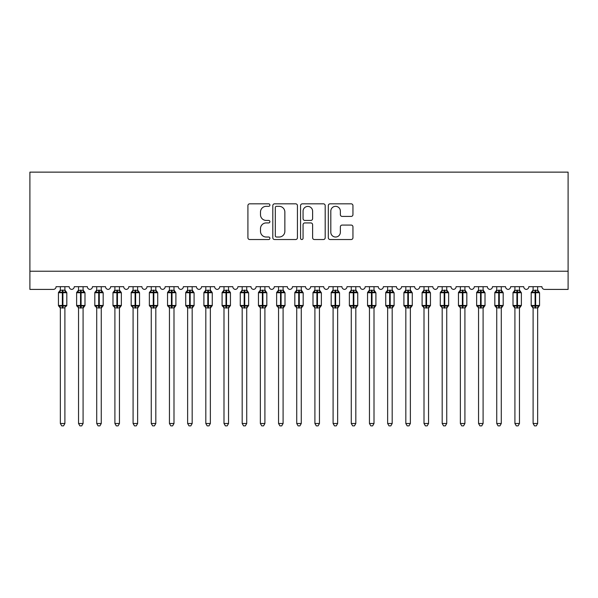<?xml version="1.0" encoding="UTF-8"?>
<svg xmlns="http://www.w3.org/2000/svg" width="598" height="598" viewBox="0 0 598 598"><rect width="100%" height="100%" fill="white"/><g stroke="black" fill="none" stroke-linecap="round" stroke-linejoin="round"><path stroke-width="0.9" d="M269.907 205.084A1.248 1.248 0 0 0 268.659 203.828L249.695 203.828A1.787 1.787 0 0 0 247.916 205.615L247.916 237.742A1.787 1.787 0 0 0 249.695 239.529L268.659 239.529A1.248 1.248 0 0 0 269.907 238.281A1.248 1.248 0 0 0 268.659 237.025L266.207 237.025A5.711 5.711 0 0 1 260.496 231.314L260.496 228.638A5.711 5.711 0 0 1 266.207 222.927L268.659 222.927A1.248 1.248 0 0 0 269.907 221.679A1.248 1.248 0 0 0 268.659 220.43L266.207 220.43A5.711 5.711 0 0 1 260.496 214.719L260.496 212.043A5.711 5.711 0 0 1 266.207 206.332L268.659 206.332A1.248 1.248 0 0 0 269.907 205.084M351.161 216.416A1.787 1.787 0 0 0 352.947 214.63L352.947 205.615A1.787 1.787 0 0 0 351.161 203.828L330.096 203.828A1.787 1.787 0 0 0 328.317 205.615L328.317 237.742A1.787 1.787 0 0 0 330.096 239.529L351.161 239.529A1.787 1.787 0 0 0 352.947 237.742L352.947 226.851A1.787 1.787 0 0 0 351.161 225.072L342.146 225.072A1.787 1.787 0 0 0 340.359 226.851L340.359 232.256A4.777 4.777 0 0 1 335.59 237.025A4.777 4.777 0 0 1 330.814 232.256L330.814 211.101A4.777 4.777 0 0 1 335.59 206.332A4.777 4.777 0 0 1 340.359 211.101L340.359 214.63A1.787 1.787 0 0 0 342.146 216.416L351.161 216.416M568.1 271.223L568.1 172.134L29.9 172.134L29.9 289.41L53.357 289.41A2.728 2.728 0 0 0 56.085 286.681L69.174 286.681A2.728 2.728 0 0 0 71.723 289.402A2.728 2.728 0 0 0 74.264 286.681L87.353 286.681A2.728 2.728 0 0 0 89.902 289.402A2.728 2.728 0 0 0 92.451 286.681L105.54 286.681A2.728 2.728 0 0 0 108.081 289.402A2.728 2.728 0 0 0 110.63 286.681L123.719 286.681A2.728 2.728 0 0 0 126.268 289.402A2.728 2.728 0 0 0 128.809 286.681L141.905 286.681A2.728 2.728 0 0 0 144.447 289.402A2.728 2.728 0 0 0 146.996 286.681L160.085 286.681A2.728 2.728 0 0 0 162.634 289.402A2.728 2.728 0 0 0 165.175 286.681L178.271 286.681A2.728 2.728 0 0 0 180.813 289.402A2.728 2.728 0 0 0 183.362 286.681L196.45 286.681A2.728 2.728 0 0 0 198.999 289.402A2.728 2.728 0 0 0 201.541 286.681L214.637 286.681A2.728 2.728 0 0 0 217.179 289.402A2.728 2.728 0 0 0 219.728 286.681L232.816 286.681A2.728 2.728 0 0 0 235.358 289.402A2.728 2.728 0 0 0 237.907 286.681L250.996 286.681A2.728 2.728 0 0 0 253.545 289.402A2.728 2.728 0 0 0 256.086 286.681L269.182 286.681A2.728 2.728 0 0 0 271.724 289.402A2.728 2.728 0 0 0 274.273 286.681L287.361 286.681A2.728 2.728 0 0 0 289.91 289.402A2.728 2.728 0 0 0 292.452 286.681L305.548 286.681A2.728 2.728 0 0 0 308.09 289.402A2.728 2.728 0 0 0 310.639 286.681L323.727 286.681A2.728 2.728 0 0 0 326.276 289.402A2.728 2.728 0 0 0 328.818 286.681L341.914 286.681A2.728 2.728 0 0 0 344.455 289.402A2.728 2.728 0 0 0 347.004 286.681L360.093 286.681A2.728 2.728 0 0 0 362.642 289.402A2.728 2.728 0 0 0 365.184 286.681L378.272 286.681A2.728 2.728 0 0 0 380.821 289.402A2.728 2.728 0 0 0 383.363 286.681L396.459 286.681A2.728 2.728 0 0 0 399.001 289.402A2.728 2.728 0 0 0 401.55 286.681L414.638 286.681A2.728 2.728 0 0 0 417.187 289.402A2.728 2.728 0 0 0 419.729 286.681L432.825 286.681A2.728 2.728 0 0 0 435.366 289.402A2.728 2.728 0 0 0 437.915 286.681L451.004 286.681A2.728 2.728 0 0 0 453.553 289.402A2.728 2.728 0 0 0 456.095 286.681L469.191 286.681A2.728 2.728 0 0 0 471.732 289.402A2.728 2.728 0 0 0 474.281 286.681L487.37 286.681A2.728 2.728 0 0 0 489.919 289.402A2.728 2.728 0 0 0 492.46 286.681L505.549 286.681A2.728 2.728 0 0 0 508.098 289.402A2.728 2.728 0 0 0 510.647 286.681L523.736 286.681A2.728 2.728 0 0 0 526.277 289.402A2.728 2.728 0 0 0 528.826 286.681L541.915 286.681A2.728 2.728 0 0 0 544.643 289.41L568.1 289.41L568.1 271.223L29.9 271.223M297.438 205.615A1.787 1.787 0 0 0 295.651 203.828L274.594 203.828A1.787 1.787 0 0 0 272.808 205.615L272.808 237.742A1.787 1.787 0 0 0 274.594 239.529L295.651 239.529A1.787 1.787 0 0 0 297.438 237.742L297.438 205.615M302.349 203.828L323.406 203.828A1.787 1.787 0 0 1 325.192 205.615L325.192 237.742A1.787 1.787 0 0 1 323.406 239.529L314.391 239.529A1.787 1.787 0 0 1 312.612 237.742L312.612 224.713A1.787 1.787 0 0 0 310.825 222.927L304.845 222.927A1.787 1.787 0 0 0 303.059 224.713L303.059 238.281A1.248 1.248 0 0 1 301.811 239.529A1.248 1.248 0 0 1 300.562 238.281L300.562 205.615A1.787 1.787 0 0 1 302.349 203.828M276.56 206.332A1.248 1.248 0 0 0 275.304 207.581L275.304 235.776A1.248 1.248 0 0 0 276.56 237.025L279.146 237.025A5.711 5.711 0 0 0 284.857 231.314L284.857 212.043A5.711 5.711 0 0 0 279.146 206.332L276.56 206.332M312.612 211.191A4.777 4.777 0 0 0 307.835 206.422A4.777 4.777 0 0 0 303.059 211.191L303.059 218.644A1.787 1.787 0 0 0 304.845 220.43L310.825 220.43A1.787 1.787 0 0 0 312.612 218.644L312.612 211.191M64.898 286.681L64.898 290.299A2.003 1.906 180 0 0 65.952 291.966L65.563 292.549L62.902 291.906L59.695 292.549L59.045 291.876A0.912 0.912 0 0 0 58.447 292.728L58.447 305.458A0.912 0.912 0 0 0 59.045 306.311L59.695 305.63L62.356 306.273L65.563 305.63L65.952 306.221A2.003 1.906 -0 0 0 64.898 307.895L60.353 307.88A2.003 1.906 -0 0 0 59.307 306.221L59.307 306.221M60.353 286.681L60.353 290.381L62.356 290.112L62.356 305.458L66.812 305.458L66.812 292.728L58.447 292.728L58.447 305.458L62.356 305.458L62.356 308.067M64.898 307.895L64.898 423.504L60.353 423.504L60.353 307.88M62.356 290.112L64.898 290.284M64.905 307.806L65.563 305.63L62.902 306.273L62.902 290.112M59.695 292.549L60.353 290.381M65.189 291.525L65.563 292.549M59.695 305.63L60.353 307.806M64.898 423.504L63.538 425.866L61.721 425.866L60.353 423.504M66.812 292.728L66.214 291.876A0.912 0.912 0 0 1 66.475 292.026M66.214 306.311L66.812 305.458A0.912 0.912 0 0 1 66.759 305.75M83.443 291.144L84.393 291.876A0.912 0.912 0 0 1 84.654 292.026M83.085 286.681L83.085 290.284A2.003 1.906 180 0 0 84.131 291.966L83.742 292.549L81.081 291.906L77.882 292.549L77.224 291.876A0.912 0.912 0 0 0 76.626 292.728L76.626 305.458A0.912 0.912 0 0 0 77.224 306.311L76.626 305.458L84.991 305.458A0.912 0.912 0 0 1 84.946 305.75M83.085 307.895L78.54 307.88A2.003 1.906 -0 0 0 77.486 306.221L77.882 305.63L80.536 306.273L83.742 305.63L84.131 306.221A2.003 1.906 -0 0 0 83.085 307.895L83.085 423.504L81.717 425.866L79.9 425.866L78.54 423.504L78.54 307.88M101.63 291.144L102.579 291.876A0.912 0.912 0 0 1 102.841 292.026M101.264 286.681L101.264 290.284A2.003 1.906 180 0 0 102.318 291.966L101.929 292.549L99.268 291.906L96.061 292.549L95.411 291.876A0.912 0.912 0 0 0 94.813 292.728L94.813 305.458A0.912 0.912 0 0 0 95.411 306.311L94.813 305.458L103.177 305.458A0.912 0.912 0 0 1 103.125 305.75M101.264 307.895L96.719 307.88A2.003 1.906 -0 0 0 95.673 306.221L96.061 305.63L98.722 306.273L101.929 305.63L102.318 306.221A2.003 1.906 -0 0 0 101.264 307.895L101.264 423.504L99.903 425.866L98.087 425.866L96.719 423.504L96.719 307.88M119.809 291.144L120.759 291.876A0.912 0.912 0 0 1 121.02 292.026M119.451 286.681L119.451 290.284A2.003 1.906 180 0 0 120.497 291.966L120.108 292.549L117.447 291.906L114.24 292.549L113.59 291.876A0.912 0.912 0 0 0 112.992 292.728L112.992 305.458A0.912 0.912 0 0 0 113.59 306.311L112.992 305.458L121.357 305.458A0.912 0.912 0 0 1 121.304 305.75M119.451 307.895L114.906 307.88A2.003 1.906 -0 0 0 113.852 306.221L114.24 305.63L116.902 306.273L120.108 305.63L120.497 306.221A2.003 1.906 -0 0 0 119.451 307.895L119.451 423.504L118.083 425.866L116.266 425.866L114.906 423.504L114.906 307.88M137.989 291.144L138.945 291.876A0.912 0.912 0 0 1 139.207 292.026M137.63 286.681L137.63 290.284A2.003 1.906 180 0 0 138.684 291.966L138.288 292.549L135.634 291.906L132.427 292.549L131.769 291.876A0.912 0.912 0 0 0 131.179 292.728L131.179 305.458A0.912 0.912 0 0 0 131.769 306.311L131.179 305.458L139.543 305.458A0.912 0.912 0 0 1 139.491 305.75M137.63 307.895L133.085 307.88A2.003 1.906 -0 0 0 132.038 306.221L132.427 305.63L135.088 306.273L138.288 305.63L138.684 306.221A2.003 1.906 -0 0 0 137.63 307.895L137.63 423.504L136.269 425.866L134.453 425.866L133.085 423.504L133.085 307.88M78.54 308.187L77.486 306.221M84.393 306.311L83.085 308.187L84.991 305.458L84.991 292.728L76.626 292.728L78.54 289.993M78.54 423.504L83.085 423.504M78.54 286.681L78.54 290.381L83.085 290.299M83.085 307.806L83.742 305.63L81.081 306.273L81.081 290.112M77.882 292.549L78.54 290.381M83.369 291.525L83.742 292.549M77.882 305.63L78.54 307.806M96.719 308.187L95.673 306.221M102.579 306.311L101.264 308.187L103.177 305.458L103.177 292.728L94.813 292.728L96.719 289.993M96.719 423.504L101.264 423.504M96.719 286.681L96.719 290.381L101.264 290.299M101.264 307.806L101.929 305.63L99.268 306.273L99.268 290.112M96.061 292.549L96.719 290.381M101.555 291.525L101.929 292.549M96.061 305.63L96.719 307.806M114.906 308.187L113.852 306.221M120.759 306.311L119.451 308.187L121.357 305.458L121.357 292.728L112.992 292.728L114.906 289.993M114.906 423.504L119.451 423.504M114.906 286.681L114.898 290.381L119.451 290.299M119.451 307.806L120.108 305.63L117.447 306.273L117.447 290.112M114.24 292.549L114.898 290.381M119.735 291.525L120.108 292.549M114.24 305.63L114.898 307.806M133.085 308.187L132.038 306.221M138.945 306.311L137.63 308.187L139.543 305.458L139.543 292.728L131.179 292.728L133.085 289.993M133.085 423.504L137.63 423.504M133.085 286.681L133.085 290.381L137.63 290.299M137.63 307.806L138.288 305.63L135.634 306.273L135.634 290.112M132.427 292.549L133.085 290.381M137.921 291.525L138.288 292.549M132.427 305.63L133.085 307.806M156.175 291.144L157.125 291.876A0.912 0.912 0 0 1 157.386 292.026M155.816 286.681L155.816 290.284A2.003 1.906 180 0 0 156.863 291.966L156.474 292.549L153.813 291.906L150.606 292.549L149.956 291.876A0.912 0.912 0 0 0 149.358 292.728L149.358 305.458A0.912 0.912 0 0 0 149.956 306.311L149.358 305.458L157.723 305.458A0.912 0.912 0 0 1 157.67 305.75M155.816 307.895L151.264 307.88A2.003 1.906 -0 0 0 150.218 306.221L150.606 305.63L153.267 306.273L156.474 305.63L156.863 306.221A2.003 1.906 -0 0 0 155.816 307.895L155.816 423.504L154.448 425.866L152.632 425.866L151.264 423.504L151.264 307.88M151.264 308.187L150.218 306.221M157.125 306.311L155.816 308.187L157.723 305.458L157.723 292.728L149.358 292.728L151.264 289.993M151.264 423.504L155.816 423.504M151.264 286.681L151.264 290.381L155.816 290.299M155.816 307.806L156.474 305.63L153.813 306.273L153.813 290.112M150.606 292.549L151.264 290.381M156.1 291.525L156.474 292.549M150.606 305.63L151.264 307.806M173.996 286.681L173.996 290.284A2.003 1.906 180 0 0 175.05 291.966L174.653 292.549L171.992 291.906L168.793 292.549L168.135 291.876A0.912 0.912 0 0 0 167.545 292.728L167.545 305.458A0.912 0.912 0 0 0 168.135 306.311L167.545 305.458L175.902 305.458A0.912 0.912 0 0 1 175.857 305.75M173.996 307.895L169.451 307.88A2.003 1.906 -0 0 0 168.397 306.221L168.793 305.63L171.447 306.273L174.653 305.63L175.05 306.221A2.003 1.906 -0 0 0 173.996 307.895L173.996 423.504L172.628 425.866L170.811 425.866L169.451 423.504L169.451 307.88M169.451 308.187L168.397 306.221M175.311 306.311L173.996 308.187L175.902 305.458L175.902 292.728L167.545 292.728L169.451 289.993M169.451 423.504L173.996 423.504M169.451 286.681L169.451 290.381L173.996 290.299M173.996 307.806L174.653 305.63L171.992 306.273L171.992 290.112M168.793 292.549L169.451 290.381M174.28 291.525L174.653 292.549M168.793 305.63L169.451 307.806M192.175 286.681L192.175 290.284A2.003 1.906 180 0 0 193.229 291.966L192.84 292.549L190.179 291.906L186.972 292.549L186.322 291.876A0.912 0.912 0 0 0 185.724 292.728L185.724 305.458A0.912 0.912 0 0 0 186.322 306.311L185.724 305.458L194.088 305.458A0.912 0.912 0 0 1 194.036 305.75M192.175 307.895L187.63 307.88A2.003 1.906 -0 0 0 186.583 306.221L186.972 305.63L189.633 306.273L192.84 305.63L193.229 306.221A2.003 1.906 -0 0 0 192.175 307.895L192.175 423.504L190.814 425.866L188.998 425.866L187.63 423.504L187.63 307.88M187.63 308.187L186.583 306.221M193.49 306.311L192.175 308.187L194.088 305.458L194.088 292.728L185.724 292.728L187.63 289.993M187.63 423.504L192.175 423.504M187.63 286.681L187.63 290.381L192.175 290.299M192.182 307.806L192.84 305.63L190.179 306.273L190.179 290.112M186.972 292.549L187.63 290.381M192.466 291.525L192.84 292.549M186.972 305.63L187.63 307.806M210.72 291.144L211.67 291.876A0.912 0.912 0 0 1 211.931 292.026M210.361 286.681L210.361 290.284A2.003 1.906 180 0 0 211.408 291.966L211.019 292.549L208.358 291.906L205.159 292.549L204.501 291.876A0.912 0.912 0 0 0 203.903 292.728L203.903 305.458A0.912 0.912 0 0 0 204.501 306.311L203.903 305.458L212.268 305.458A0.912 0.912 0 0 1 212.223 305.75M210.361 307.895L205.817 307.88A2.003 1.906 -0 0 0 204.763 306.221L205.159 305.63L207.812 306.273L211.019 305.63L211.408 306.221A2.003 1.906 -0 0 0 210.361 307.895L210.361 423.504L208.994 425.866L207.177 425.866L205.817 423.504L205.817 307.88M205.817 308.187L204.763 306.221M211.67 306.311L210.361 308.187L212.268 305.458L212.268 292.728L203.903 292.728L205.817 289.993M205.817 423.504L210.361 423.504M205.817 286.681L205.817 290.381L210.361 290.299M210.361 307.806L211.019 305.63L208.358 306.273L208.358 290.112M205.159 292.549L205.817 290.381M210.646 291.525L211.019 292.549M205.159 305.63L205.817 307.806M228.907 291.144L229.856 291.876A0.912 0.912 0 0 1 230.118 292.026M228.541 286.681L228.541 290.284A2.003 1.906 180 0 0 229.595 291.966L229.206 292.549L226.545 291.906L223.338 292.549L222.688 291.876A0.912 0.912 0 0 0 222.09 292.728L222.09 305.458A0.912 0.912 0 0 0 222.688 306.311L222.09 305.458L230.454 305.458A0.912 0.912 0 0 1 230.402 305.75M228.541 307.895L223.996 307.88A2.003 1.906 -0 0 0 222.949 306.221L223.338 305.63L225.999 306.273L229.206 305.63L229.595 306.221A2.003 1.906 -0 0 0 228.541 307.895L228.541 423.504L227.18 425.866L225.364 425.866L223.996 423.504L223.996 307.88M223.996 308.187L222.949 306.221M229.856 306.311L228.541 308.187L230.454 305.458L230.454 292.728L222.09 292.728L223.996 289.993M223.996 423.504L228.541 423.504M223.996 286.681L223.996 290.381L228.541 290.299M228.548 307.806L229.206 305.63L226.545 306.273L226.545 290.112M223.338 292.549L223.996 290.381M228.832 291.525L229.206 292.549M223.338 305.63L223.996 307.806M246.727 286.681L246.727 290.284A2.003 1.906 180 0 0 247.774 291.966L247.385 292.549L244.724 291.906L241.517 292.549L240.867 291.876A0.912 0.912 0 0 0 240.269 292.728L240.269 305.458A0.912 0.912 0 0 0 240.867 306.311L240.269 305.458L248.633 305.458A0.912 0.912 0 0 1 248.581 305.75M246.727 307.895L242.183 307.88A2.003 1.906 -0 0 0 241.129 306.221L241.517 305.63L244.178 306.273L247.385 305.63L247.774 306.221A2.003 1.906 -0 0 0 246.727 307.895L246.727 423.504L245.359 425.866L243.543 425.866L242.183 423.504L242.183 307.88M242.183 308.187L241.129 306.221M248.035 306.311L246.727 308.187L248.633 305.458L248.633 292.728L240.269 292.728L242.183 289.993M242.183 423.504L246.727 423.504M242.183 286.681L242.175 290.381L246.727 290.299M246.727 307.806L247.385 305.63L244.724 306.273L244.724 290.112M241.517 292.549L242.175 290.381M247.011 291.525L247.385 292.549M241.517 305.63L242.175 307.806M264.907 286.681L264.907 290.284A2.003 1.906 180 0 0 265.961 291.966L265.564 292.549L262.911 291.906L259.704 292.549L259.046 291.876A0.912 0.912 0 0 0 258.456 292.728L258.456 305.458A0.912 0.912 0 0 0 259.046 306.311L258.456 305.458L266.82 305.458A0.912 0.912 0 0 1 266.768 305.75M264.907 307.895L260.362 307.88A2.003 1.906 -0 0 0 259.315 306.221L259.704 305.63L262.365 306.273L265.564 305.63L265.961 306.221A2.003 1.906 -0 0 0 264.907 307.895L264.907 423.504L263.546 425.866L261.73 425.866L260.362 423.504L260.362 307.88M260.362 308.187L259.315 306.221M266.222 306.311L264.907 308.187L266.82 305.458L266.82 292.728L258.456 292.728L260.362 289.993M260.362 423.504L264.907 423.504M260.362 286.681L260.362 290.381L264.907 290.299M264.907 307.806L265.564 305.63L262.911 306.273L262.911 290.112M259.704 292.549L260.362 290.381M265.198 291.525L265.564 292.549M259.704 305.63L260.362 307.806M283.093 286.681L283.093 290.284A2.003 1.906 180 0 0 284.14 291.966L283.751 292.549L281.09 291.906L277.883 292.549L277.233 291.876A0.912 0.912 0 0 0 276.635 292.728L276.635 305.458A0.912 0.912 0 0 0 277.233 306.311L276.635 305.458L284.999 305.458A0.912 0.912 0 0 1 284.947 305.75M283.093 307.895L278.548 307.88A2.003 1.906 -0 0 0 277.494 306.221L277.883 305.63L280.544 306.273L283.751 305.63L284.14 306.221A2.003 1.906 -0 0 0 283.093 307.895L283.093 423.504L281.725 425.866L279.909 425.866L278.548 423.504L278.548 307.88M278.548 308.187L277.494 306.221M284.401 306.311L283.093 308.187L284.999 305.458L284.999 292.728L276.635 292.728L278.548 289.993M278.548 423.504L283.093 423.504M278.548 286.681L278.541 290.381L283.093 290.299M283.093 307.806L283.751 305.63L281.09 306.273L281.09 290.112M277.883 292.549L278.541 290.381M283.377 291.525L283.751 292.549M277.883 305.63L278.541 307.806M301.272 286.681L301.272 290.284A2.003 1.906 180 0 0 302.326 291.966L301.93 292.549L299.269 291.906L296.07 292.549L295.412 291.876A0.912 0.912 0 0 0 294.821 292.728L294.821 305.458A0.912 0.912 0 0 0 295.412 306.311L294.821 305.458L303.179 305.458A0.912 0.912 0 0 1 303.134 305.75M301.272 307.895L296.728 307.88A2.003 1.906 -0 0 0 295.674 306.221L296.07 305.63L298.731 306.273L301.93 305.63L302.326 306.221A2.003 1.906 -0 0 0 301.272 307.895L301.272 423.504L299.904 425.866L298.096 425.866L296.728 423.504L296.728 307.88M296.728 308.187L295.674 306.221M302.588 306.311L301.272 308.187L303.179 305.458L303.179 292.728L294.821 292.728L296.728 289.993M296.728 423.504L301.272 423.504M296.728 286.681L296.728 290.381L301.272 290.299M301.272 307.806L301.93 305.63L299.269 306.273L299.269 290.112M296.07 292.549L296.728 290.381M301.556 291.525L301.93 292.549M296.07 305.63L296.728 307.806M319.452 286.681L319.452 290.284A2.003 1.906 180 0 0 320.506 291.966L320.117 292.549L317.456 291.906L314.249 292.549L313.599 291.876A0.912 0.912 0 0 0 313.001 292.728L313.001 305.458A0.912 0.912 0 0 0 313.599 306.311L313.001 305.458L321.365 305.458A0.912 0.912 0 0 1 321.313 305.75M319.452 307.895L314.907 307.88A2.003 1.906 -0 0 0 313.86 306.221L314.249 305.63L316.91 306.273L320.117 305.63L320.506 306.221A2.003 1.906 -0 0 0 319.452 307.895L319.452 423.504L318.091 425.866L316.275 425.866L314.907 423.504L314.907 307.88M314.907 308.187L313.86 306.221M320.767 306.311L319.452 308.187L321.365 305.458L321.365 292.728L313.001 292.728L314.907 289.993M314.907 423.504L319.452 423.504M314.907 286.681L314.907 290.381L319.452 290.299M319.459 307.806L320.117 305.63L317.456 306.273L317.456 290.112M314.249 292.549L314.907 290.381M319.743 291.525L320.117 292.549M314.249 305.63L314.907 307.806M337.638 286.681L337.638 290.284A2.003 1.906 180 0 0 338.685 291.966L338.296 292.549L335.635 291.906L332.436 292.549L331.778 291.876A0.912 0.912 0 0 0 331.18 292.728L331.18 305.458A0.912 0.912 0 0 0 331.778 306.311L331.18 305.458L339.544 305.458A0.912 0.912 0 0 1 339.5 305.75M337.638 307.895L333.093 307.88A2.003 1.906 -0 0 0 332.04 306.221L332.436 305.63L335.089 306.273L338.296 305.63L338.685 306.221A2.003 1.906 -0 0 0 337.638 307.895L337.638 423.504L336.27 425.866L334.454 425.866L333.093 423.504L333.093 307.88M333.093 308.187L332.04 306.221M338.954 306.311L337.638 308.187L339.544 305.458L339.544 292.728L331.18 292.728L333.093 289.993M333.093 423.504L337.638 423.504M333.093 286.681L333.093 290.381L337.638 290.299M337.638 307.806L338.296 305.63L335.635 306.273L335.635 290.112M332.436 292.549L333.093 290.381M337.922 291.525L338.296 292.549M332.436 305.63L333.093 307.806M355.817 286.681L355.817 290.284A2.003 1.906 180 0 0 356.871 291.966L356.483 292.549L353.822 291.906L350.615 292.549L349.965 291.876A0.912 0.912 0 0 0 349.367 292.728L349.367 305.458A0.912 0.912 0 0 0 349.965 306.311L349.367 305.458L357.731 305.458A0.912 0.912 0 0 1 357.679 305.75M355.817 307.895L351.273 307.88A2.003 1.906 -0 0 0 350.226 306.221L350.615 305.63L353.276 306.273L356.483 305.63L356.871 306.221A2.003 1.906 -0 0 0 355.817 307.895L355.817 423.504L354.457 425.866L352.641 425.866L351.273 423.504L351.273 307.88M351.273 308.187L350.226 306.221M357.133 306.311L355.817 308.187L357.731 305.458L357.731 292.728L349.367 292.728L351.273 289.993M351.273 423.504L355.817 423.504M351.273 286.681L351.273 290.381L355.817 290.299M355.825 307.806L356.483 305.63L353.822 306.273L353.822 290.112M350.615 292.549L351.273 290.381M356.109 291.525L356.483 292.549M350.615 305.63L351.273 307.806M374.004 286.681L374.004 290.284A2.003 1.906 180 0 0 375.051 291.966L374.662 292.549L372.001 291.906L368.794 292.549L368.144 291.876A0.912 0.912 0 0 0 367.546 292.728L367.546 305.458A0.912 0.912 0 0 0 368.144 306.311L367.546 305.458L375.91 305.458A0.912 0.912 0 0 1 375.865 305.75M374.004 307.895L369.459 307.88A2.003 1.906 -0 0 0 368.405 306.221L368.794 305.63L371.455 306.273L374.662 305.63L375.051 306.221A2.003 1.906 -0 0 0 374.004 307.895L374.004 423.504L372.636 425.866L370.82 425.866L369.459 423.504L369.459 307.88M369.459 308.187L368.405 306.221M375.312 306.311L374.004 308.187L375.91 305.458L375.91 292.728L367.546 292.728L369.459 289.993M369.459 423.504L374.004 423.504M369.459 286.681L369.452 290.381L374.004 290.299M374.004 307.806L374.662 305.63L372.001 306.273L372.001 290.112M368.794 292.549L369.452 290.381M374.288 291.525L374.662 292.549M368.794 305.63L369.452 307.806M392.183 286.681L392.183 290.284A2.003 1.906 180 0 0 393.237 291.966L392.841 292.549L390.188 291.906L386.981 292.549L386.33 291.876A0.912 0.912 0 0 0 385.732 292.728L385.732 305.458A0.912 0.912 0 0 0 386.33 306.311L385.732 305.458L394.097 305.458A0.912 0.912 0 0 1 394.045 305.75M392.183 307.895L387.639 307.88A2.003 1.906 -0 0 0 386.592 306.221L386.981 305.63L389.642 306.273L392.841 305.63L393.237 306.221A2.003 1.906 -0 0 0 392.183 307.895L392.183 423.504L390.823 425.866L389.006 425.866L387.639 423.504L387.639 307.88M387.639 308.187L386.592 306.221M393.499 306.311L392.183 308.187L394.097 305.458L394.097 292.728L385.732 292.728L387.639 289.993M387.639 423.504L392.183 423.504M387.639 286.681L387.639 290.381L392.183 290.299M392.183 307.806L392.841 305.63L390.188 306.273L390.188 290.112M386.981 292.549L387.639 290.381M392.475 291.525L392.841 292.549M386.981 305.63L387.639 307.806M410.37 286.681L410.37 290.284A2.003 1.906 180 0 0 411.417 291.966L411.028 292.549L408.367 291.906L405.16 292.549L404.51 291.876A0.912 0.912 0 0 0 403.912 292.728L403.912 305.458A0.912 0.912 0 0 0 404.51 306.311L403.912 305.458L412.276 305.458A0.912 0.912 0 0 1 412.224 305.75M410.37 307.895L405.825 307.88A2.003 1.906 -0 0 0 404.771 306.221L405.16 305.63L407.821 306.273L411.028 305.63L411.417 306.221A2.003 1.906 -0 0 0 410.37 307.895L410.37 423.504L409.002 425.866L407.186 425.866L405.825 423.504L405.825 307.88M405.825 308.187L404.771 306.221M411.678 306.311L410.37 308.187L412.276 305.458L412.276 292.728L403.912 292.728L405.825 289.993M405.825 423.504L410.37 423.504M405.825 286.681L405.818 290.381L410.37 290.299M410.37 307.806L411.028 305.63L408.367 306.273L408.367 290.112M405.16 292.549L405.818 290.381M410.654 291.525L411.028 292.549M405.16 305.63L405.818 307.806M428.549 286.681L428.549 290.284A2.003 1.906 180 0 0 429.603 291.966L429.207 292.549L426.553 291.906L423.347 292.549L422.689 291.876A0.912 0.912 0 0 0 422.098 292.728L422.098 305.458A0.912 0.912 0 0 0 422.689 306.311L422.098 305.458L430.455 305.458A0.912 0.912 0 0 1 430.411 305.75M428.549 307.895L424.004 307.88A2.003 1.906 -0 0 0 422.95 306.221L423.347 305.63L426.008 306.273L429.207 305.63L429.603 306.221A2.003 1.906 -0 0 0 428.549 307.895L428.549 423.504L427.189 425.866L425.372 425.866L424.004 423.504L424.004 307.88M424.004 308.187L422.95 306.221M429.865 306.311L428.549 308.187L430.455 305.458L430.455 292.728L422.098 292.728L424.004 289.993M424.004 423.504L428.549 423.504M424.004 286.681L424.004 290.381L428.549 290.299M428.549 307.806L429.207 305.63L426.553 306.273L426.553 290.112M423.347 292.549L424.004 290.381M428.841 291.525L429.207 292.549M423.347 305.63L424.004 307.806M447.095 291.144L448.044 291.876A0.912 0.912 0 0 1 448.306 292.026M446.736 286.681L446.736 290.284A2.003 1.906 180 0 0 447.782 291.966L447.394 292.549L444.733 291.906L441.526 292.549L440.875 291.876A0.912 0.912 0 0 0 440.278 292.728L440.278 305.458A0.912 0.912 0 0 0 440.875 306.311L440.278 305.458L448.642 305.458A0.912 0.912 0 0 1 448.59 305.75M446.736 307.895L442.184 307.88A2.003 1.906 -0 0 0 441.137 306.221L441.526 305.63L444.187 306.273L447.394 305.63L447.782 306.221A2.003 1.906 -0 0 0 446.736 307.895L446.736 423.504L445.368 425.866L443.552 425.866L442.184 423.504L442.184 307.88M442.184 308.187L441.137 306.221M448.044 306.311L446.736 308.187L448.642 305.458L448.642 292.728L440.278 292.728L442.184 289.993M442.184 423.504L446.736 423.504M442.184 286.681L442.184 290.381L446.736 290.299M446.736 307.806L447.394 305.63L444.733 306.273L444.733 290.112M441.526 292.549L442.184 290.381M447.02 291.525L447.394 292.549M441.526 305.63L442.184 307.806M464.915 286.681L464.915 290.284A2.003 1.906 180 0 0 465.962 291.966L465.573 292.549L462.912 291.906L459.713 292.549L459.055 291.876A0.912 0.912 0 0 0 458.457 292.728L458.457 305.458A0.912 0.912 0 0 0 459.055 306.311L458.457 305.458L466.821 305.458A0.912 0.912 0 0 1 466.776 305.75M464.915 307.895L460.37 307.88A2.003 1.906 -0 0 0 459.316 306.221L459.713 305.63L462.366 306.273L465.573 305.63L465.962 306.221A2.003 1.906 -0 0 0 464.915 307.895L464.915 423.504L463.547 425.866L461.731 425.866L460.37 423.504L460.37 307.88M460.37 308.187L459.316 306.221M466.231 306.311L464.915 308.187L466.821 305.458L466.821 292.728L458.457 292.728L460.37 289.993M460.37 423.504L464.915 423.504M460.37 286.681L460.37 290.381L464.915 290.299M464.915 307.806L465.573 305.63L462.912 306.273L462.912 290.112M459.713 292.549L460.37 290.381M465.199 291.525L465.573 292.549M459.713 305.63L460.37 307.806M483.094 286.681L483.094 290.284A2.003 1.906 180 0 0 484.148 291.966L483.76 292.549L481.098 291.906L477.892 292.549L477.241 291.876A0.912 0.912 0 0 0 476.643 292.728L476.643 305.458A0.912 0.912 0 0 0 477.241 306.311L476.643 305.458L485.008 305.458A0.912 0.912 0 0 1 484.956 305.75M483.094 307.895L478.55 307.88A2.003 1.906 -0 0 0 477.503 306.221L477.892 305.63L480.553 306.273L483.76 305.63L484.148 306.221A2.003 1.906 -0 0 0 483.094 307.895L483.094 423.504L481.734 425.866L479.917 425.866L478.55 423.504L478.55 307.88M478.55 308.187L477.503 306.221M484.41 306.311L483.094 308.187L485.008 305.458L485.008 292.728L476.643 292.728L478.55 289.993M478.55 423.504L483.094 423.504M478.55 286.681L478.55 290.381L483.094 290.299M483.102 307.806L483.76 305.63L481.098 306.273L481.098 290.112M477.892 292.549L478.55 290.381M483.386 291.525L483.76 292.549M477.892 305.63L478.55 307.806M501.64 291.144L502.589 291.876A0.912 0.912 0 0 1 502.851 292.026M501.281 286.681L501.281 290.284A2.003 1.906 180 0 0 502.327 291.966L501.939 292.549L499.278 291.906L496.071 292.549L495.421 291.876A0.912 0.912 0 0 0 494.823 292.728L494.823 305.458A0.912 0.912 0 0 0 495.421 306.311L494.823 305.458L503.187 305.458A0.912 0.912 0 0 1 503.18 305.563M501.281 307.895L496.736 307.88A2.003 1.906 -0 0 0 495.682 306.221L496.071 305.63L498.732 306.273L501.939 305.63L502.327 306.221A2.003 1.906 -0 0 0 501.281 307.895L501.281 423.504L499.913 425.866L498.097 425.866L496.736 423.504L496.736 307.88M495.271 306.236L495.682 306.221M502.589 306.311L501.281 308.187L503.187 305.458L503.187 292.728L494.823 292.728L496.736 289.993M496.736 423.504L501.281 423.504M496.736 286.681L496.736 290.381L501.281 290.299M501.281 307.806L501.939 305.63L499.278 306.273L499.278 290.112M496.071 292.549L496.736 290.381M501.565 291.525L501.939 292.549M496.071 305.63L496.736 307.806M519.46 286.681L519.46 290.284A2.003 1.906 180 0 0 520.514 291.966L520.118 292.549L517.464 291.906L514.258 292.549L513.607 291.876A0.912 0.912 0 0 0 513.009 292.728L513.009 305.458A0.912 0.912 0 0 0 513.607 306.311L513.009 305.458L521.374 305.458A0.912 0.912 0 0 1 521.366 305.563M519.46 307.895L514.915 307.88A2.003 1.906 -0 0 0 513.869 306.221L514.258 305.63L516.919 306.273L520.118 305.63L520.514 306.221A2.003 1.906 -0 0 0 519.46 307.895L519.46 423.504L518.1 425.866L516.283 425.866L514.915 423.504L514.915 307.88M513.45 306.236L513.869 306.221M520.776 306.311L519.46 308.187L521.374 305.458L521.374 292.728L513.009 292.728L514.915 289.993M514.915 423.504L519.46 423.504M514.915 286.681L514.915 290.381L519.46 290.299M519.46 307.806L520.118 305.63L517.464 306.273L517.464 290.112M514.258 292.549L514.915 290.381M519.752 291.525L520.118 292.549M514.258 305.63L514.915 307.806M537.647 286.681L537.647 290.284A2.003 1.906 180 0 0 538.693 291.966L538.305 292.549L535.644 291.906L532.437 292.549L531.786 291.876A0.912 0.912 0 0 0 531.188 292.728L531.188 305.458A0.912 0.912 0 0 0 531.786 306.311L531.188 305.458L539.553 305.458A0.912 0.912 0 0 1 539.546 305.563M537.647 307.895L533.102 307.88A2.003 1.906 -0 0 0 532.048 306.221L532.437 305.63L535.098 306.273L538.305 305.63L538.693 306.221A2.003 1.906 -0 0 0 537.647 307.895L537.647 423.504L536.279 425.866L534.463 425.866L533.102 423.504L533.102 307.88M531.629 306.236L532.048 306.221M538.955 306.311L537.647 308.187L539.553 305.458L539.553 292.728L531.188 292.728L533.102 289.993M533.102 423.504L537.647 423.504M533.102 286.681L533.095 290.381L537.647 290.299M537.647 307.806L538.305 305.63L535.644 306.273L535.644 290.112M532.437 292.549L533.095 290.381M537.931 291.525L538.305 292.549M532.437 305.63L533.095 307.806M59.307 291.966A2.003 1.906 180 0 0 60.353 290.284M62.902 306.273L62.902 308.067M80.536 290.112L80.536 308.067M77.486 291.966A2.003 1.906 180 0 0 78.54 290.284M81.081 306.273L81.081 308.067M98.722 290.112L98.722 308.067M95.673 291.966A2.003 1.906 180 0 0 96.719 290.284M99.268 306.273L99.268 308.067M116.902 290.112L116.902 308.067M113.852 291.966A2.003 1.906 180 0 0 114.906 290.284M117.447 306.273L117.447 308.067M135.088 290.112L135.088 308.067M132.038 291.966A2.003 1.906 180 0 0 133.085 290.284M135.634 306.273L135.634 308.067M153.267 290.112L153.267 308.067M150.218 291.966A2.003 1.906 180 0 0 151.264 290.284M153.813 306.273L153.813 308.067M171.447 290.112L171.447 308.067M168.397 291.966A2.003 1.906 180 0 0 169.451 290.284M171.992 306.273L171.992 308.067M189.633 290.112L189.633 308.067M186.583 291.966A2.003 1.906 180 0 0 187.63 290.284M190.179 306.273L190.179 308.067M207.812 290.112L207.812 308.067M204.763 291.966A2.003 1.906 180 0 0 205.817 290.284M208.358 306.273L208.358 308.067M225.999 290.112L225.999 308.067M222.949 291.966A2.003 1.906 180 0 0 223.996 290.284M226.545 306.273L226.545 308.067M244.178 290.112L244.178 308.067M241.129 291.966A2.003 1.906 180 0 0 242.183 290.284M244.724 306.273L244.724 308.067M262.365 290.112L262.365 308.067M259.315 291.966A2.003 1.906 180 0 0 260.362 290.284M262.911 306.273L262.911 308.067M280.544 290.112L280.544 308.067M277.494 291.966A2.003 1.906 180 0 0 278.548 290.284M281.09 306.273L281.09 308.067M298.731 290.112L298.731 308.067M295.674 291.966A2.003 1.906 180 0 0 296.728 290.284M299.269 306.273L299.269 308.067M316.91 290.112L316.91 308.067M313.86 291.966A2.003 1.906 180 0 0 314.907 290.284M317.456 306.273L317.456 308.067M335.089 290.112L335.089 308.067M332.04 291.966A2.003 1.906 180 0 0 333.093 290.284M335.635 306.273L335.635 308.067M353.276 290.112L353.276 308.067M350.226 291.966A2.003 1.906 180 0 0 351.273 290.284M353.822 306.273L353.822 308.067M371.455 290.112L371.455 308.067M368.405 291.966A2.003 1.906 180 0 0 369.459 290.284M372.001 306.273L372.001 308.067M389.642 290.112L389.642 308.067M386.592 291.966A2.003 1.906 180 0 0 387.639 290.284M390.188 306.273L390.188 308.067M407.821 290.112L407.821 308.067M404.771 291.966A2.003 1.906 180 0 0 405.825 290.284M408.367 306.273L408.367 308.067M426.008 290.112L426.008 308.067M422.95 291.966A2.003 1.906 180 0 0 424.004 290.284M426.553 306.273L426.553 308.067M444.187 290.112L444.187 308.067M441.137 291.966A2.003 1.906 180 0 0 442.184 290.284M444.733 306.273L444.733 308.067M462.366 290.112L462.366 308.067M459.316 291.966A2.003 1.906 180 0 0 460.37 290.284M462.912 306.273L462.912 308.067M480.553 290.112L480.553 308.067M477.503 291.966A2.003 1.906 180 0 0 478.55 290.284M481.098 306.273L481.098 308.067M498.732 290.112L498.732 308.067M495.682 291.966A2.003 1.906 180 0 0 496.736 290.284M499.278 306.273L499.278 308.067M516.919 290.112L516.919 308.067M513.869 291.966A2.003 1.906 180 0 0 514.915 290.284M517.464 306.273L517.464 308.067M535.098 290.112L535.098 308.067M532.048 291.966A2.003 1.906 180 0 0 533.102 290.284M535.644 306.273L535.644 308.067M58.447 292.728L60.353 289.993M65.264 291.144L66.214 291.876L64.898 289.993M58.447 305.458L60.353 308.187M76.626 305.458L76.626 292.728M83.085 289.993L84.991 292.728M94.813 305.458L94.813 292.728M101.264 289.993L103.177 292.728M112.992 305.458L112.992 292.728M119.451 289.993L121.357 292.728M131.179 305.458L131.179 292.728M137.63 289.993L139.543 292.728M149.358 305.458L149.358 292.728M155.816 289.993L157.723 292.728M175.902 292.728L174.354 291.144M167.545 305.458L167.545 292.728M175.311 291.876L173.996 289.993M194.088 292.728L192.541 291.144M185.724 305.458L185.724 292.728M193.49 291.876L192.175 289.993M203.903 305.458L203.903 292.728M210.361 289.993L212.268 292.728M222.09 305.458L222.09 292.728M228.541 289.993L230.454 292.728M248.633 292.728L247.086 291.144M240.269 305.458L240.269 292.728M248.035 291.876L246.727 289.993M266.82 292.728L265.265 291.144M258.456 305.458L258.456 292.728M266.222 291.876L264.907 289.993M284.999 292.728L283.452 291.144M276.635 305.458L276.635 292.728M284.401 291.876L283.093 289.993M303.179 292.728L301.631 291.144M294.821 305.458L294.821 292.728M302.588 291.876L301.272 289.993M321.365 292.728L319.818 291.144M313.001 305.458L313.001 292.728M320.767 291.876L319.452 289.993M339.544 292.728L337.997 291.144M331.18 305.458L331.18 292.728M338.954 291.876L337.638 289.993M357.731 292.728L356.184 291.144M349.367 305.458L349.367 292.728M357.133 291.876L355.817 289.993M375.91 292.728L374.363 291.144M367.546 305.458L367.546 292.728M375.312 291.876L374.004 289.993M394.097 292.728L392.542 291.144M385.732 305.458L385.732 292.728M393.499 291.876L392.183 289.993M412.276 292.728L410.729 291.144M403.912 305.458L403.912 292.728M411.678 291.876L410.37 289.993M430.455 292.728L428.908 291.144M422.098 305.458L422.098 292.728M429.865 291.876L428.549 289.993M440.278 305.458L440.278 292.728M446.736 289.993L448.642 292.728M466.821 292.728L465.274 291.144M458.457 305.458L458.457 292.728M466.231 291.876L464.915 289.993M485.008 292.728L483.461 291.144M476.643 305.458L476.643 292.728M484.41 291.876L483.094 289.993M494.823 305.458L494.823 292.728M501.281 289.993L503.187 292.728M495.421 306.311L496.736 308.187M521.374 292.728L519.819 291.144M513.009 305.458L513.009 292.728M520.776 291.876L519.46 289.993M513.607 306.311L514.915 308.187M539.553 292.728L538.006 291.144M531.188 305.458L531.188 292.728M538.955 291.876L537.647 289.993M531.786 306.311L533.102 308.187"/></g></svg>
